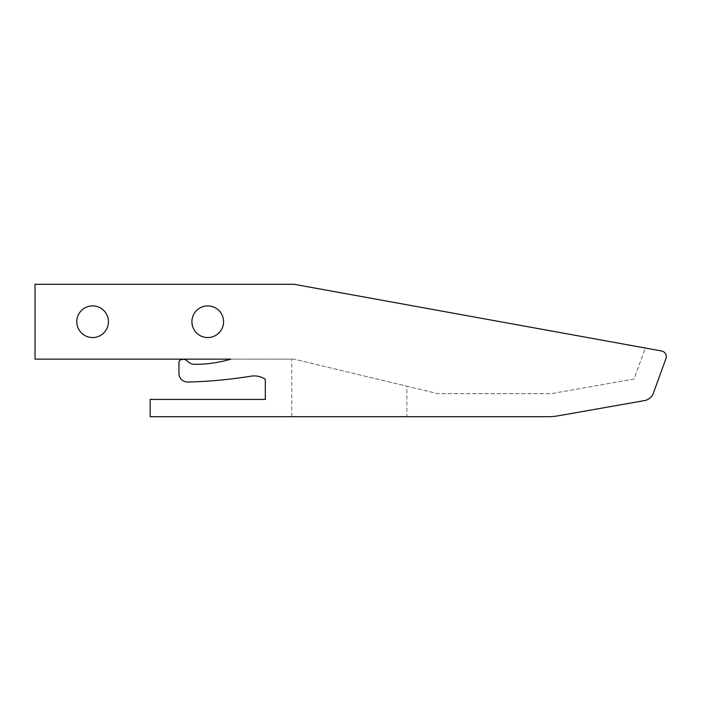 <?xml version="1.0" encoding="UTF-8"?>
<svg xmlns="http://www.w3.org/2000/svg" width="701" height="701" viewBox="0 0 701 701"><rect width="100%" height="100%" fill="white"/><g stroke="black" fill="none" stroke-linecap="round" stroke-linejoin="round"><path stroke-width="0.53" stroke-dasharray="3.5 2.63" d="M92.62 305.89A15.834 15.834 0 0 1 108.445 321.715A15.834 15.834 0 0 1 92.62 337.549A15.834 15.834 0 0 1 76.786 321.715A15.834 15.834 0 0 1 92.62 305.89M35.05 359.131L35.05 284.299L294.105 284.299L645.297 348.029L634.002 379.066L551.135 393.673L438.02 393.673L294.105 359.131L35.05 359.131M207.75 337.549A15.834 15.834 0 0 1 191.916 321.715A15.834 15.834 0 0 1 207.75 305.89A15.834 15.834 0 0 1 223.584 321.715A15.834 15.834 0 0 1 207.75 337.549M187.421 361.146A9.788 9.788 0 0 0 194.51 364.292A120.887 120.887 0 0 0 230.778 359.131L291.765 359.131L291.765 416.701L150.18 416.701L150.18 399.43L265.32 399.43L265.32 379.285A20.145 20.145 0 0 0 250.923 376.174A460.531 460.531 0 0 1 187.807 382.036M178.965 362.513L178.965 373.405M644.552 400.586L558.11 415.824A57.57 57.57 0 0 1 548.112 416.701L291.765 416.701M653.367 393.182L665.95 358.614M661.569 350.982L645.297 348.029L634.002 379.066L551.135 393.673L438.02 393.673L406.895 386.207L406.895 416.701M291.765 359.131L294.105 359.131L406.895 386.207"/><path stroke-width="1.05" d="M178.965 362.513L178.965 373.405A8.631 8.631 0 0 0 187.807 382.036A460.531 460.531 0 0 0 250.923 376.174A20.145 20.145 0 0 1 265.32 379.285L265.32 399.43L150.18 399.43L150.18 416.701L548.112 416.701A57.57 57.57 0 0 0 558.11 415.824L644.552 400.586A11.514 11.514 0 0 0 653.367 393.182L665.95 358.614A5.757 5.757 0 0 0 661.569 350.982L294.105 284.299L35.05 284.299L35.05 359.131L230.778 359.131A120.887 120.887 0 0 1 194.51 364.292A9.788 9.788 0 0 1 187.421 361.146A5.757 5.757 0 0 0 180.499 359.972A2.874 2.874 0 0 0 178.965 362.513A2.874 2.874 0 0 1 180.499 359.972A5.757 5.757 0 0 1 187.421 361.146M92.62 337.549A15.834 15.834 0 0 1 76.786 321.715A15.834 15.834 0 0 1 92.62 305.89A15.834 15.834 0 0 1 108.445 321.715A15.834 15.834 0 0 1 92.62 337.549M207.75 337.549A15.834 15.834 0 0 1 191.916 321.715A15.834 15.834 0 0 1 207.75 305.89A15.834 15.834 0 0 1 223.584 321.715A15.834 15.834 0 0 1 207.75 337.549M178.965 373.405A8.631 8.631 0 0 0 187.807 382.036M653.367 393.182A11.514 11.514 0 0 1 644.552 400.586M665.95 358.614A5.757 5.757 0 0 0 661.569 350.982"/></g></svg>
